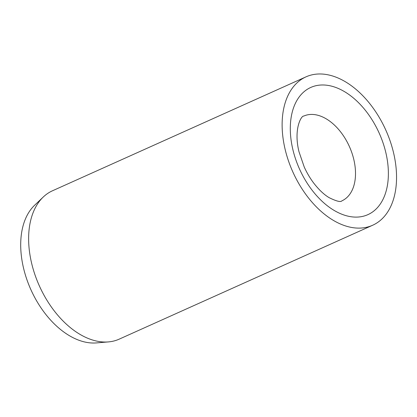 <?xml version="1.0" encoding="UTF-8"?>
<svg xmlns="http://www.w3.org/2000/svg" width="417" height="417" viewBox="0 0 417 417"><rect width="100%" height="100%" fill="white"/><g stroke="black" fill="none" stroke-linecap="round" stroke-linejoin="round"><path stroke-width="0.63" d="M305.995 76.853L52.5 190.772A81.336 50.978 65.8 0 0 43.264 197.017A81.336 50.978 65.8 0 0 38.077 282.94A81.336 50.978 65.8 0 0 104.203 342.023A81.336 50.978 65.8 0 0 108.378 341.914A81.336 50.978 65.8 0 0 119.184 339.151L372.678 225.232A81.336 50.978 65.8 0 0 390.234 141.295A81.336 50.978 65.8 0 0 320.981 73.986A81.336 50.978 65.8 0 0 305.995 76.853A81.336 50.978 65.8 0 0 288.439 160.79A81.336 50.978 65.8 0 0 357.692 228.104A81.336 50.978 65.8 0 0 372.678 225.232M43.264 197.017L34.606 205.263A77.27 48.429 65.8 0 0 29.68 286.891A77.27 48.429 65.8 0 0 92.496 343.014A77.27 48.429 65.8 0 0 96.463 342.91L108.378 341.914M312.328 114.43A46.48 29.127 65.8 0 0 303.769 116.072C301.324 115.504 293.391 129.009 298.979 151.699L304.233 167.008C306.876 172.831 310.003 178.142 313.61 182.943C318.849 189.719 324.03 194.624 329.159 197.668C336.456 201.26 340.694 202.323 341.872 200.858A46.48 29.127 65.8 0 0 353.783 159.388A46.48 29.127 65.8 0 0 312.328 114.43M292.89 149.661A69.717 43.696 65.8 0 0 355.07 217.095A69.717 43.696 65.8 0 0 385.788 152.424A69.717 43.696 65.8 0 0 323.602 84.99A69.717 43.696 65.8 0 0 292.89 149.661"/></g></svg>
